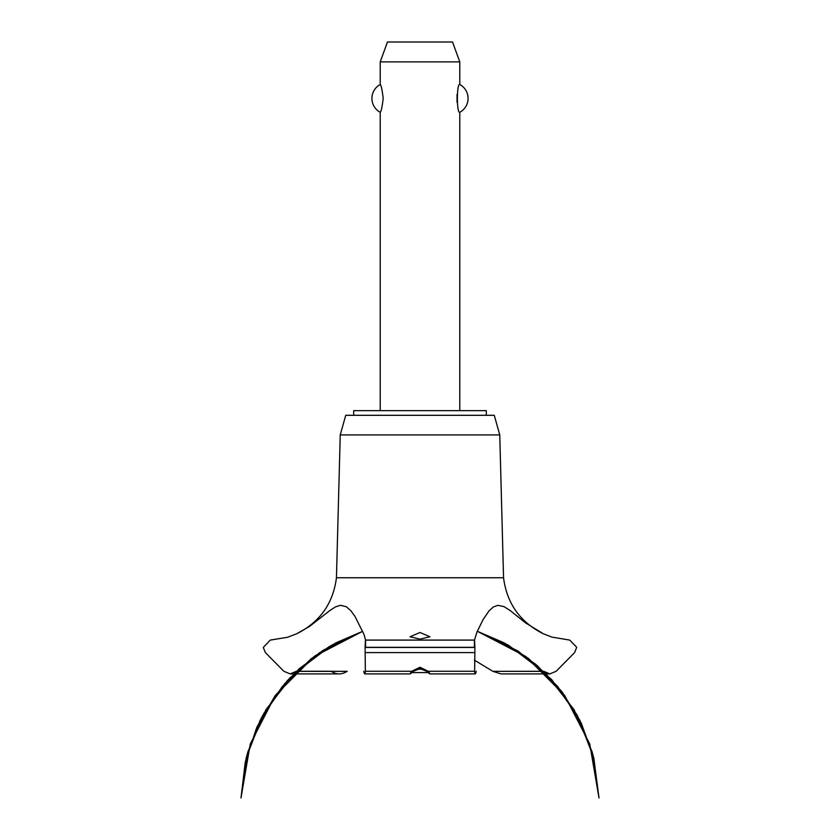 <?xml version="1.0" encoding="UTF-8"?>
<svg xmlns="http://www.w3.org/2000/svg" width="840" height="840" viewBox="0 0 840 840"><rect width="100%" height="100%" fill="white"/><g stroke="black" fill="none" stroke-linecap="round" stroke-linejoin="round"><path stroke-width="1.26" d="M486.308 415.306L486.308 410.666L353.693 410.666L353.693 415.306M459.784 410.666L459.784 112.287C456.603 113.82 456.603 82.971 459.784 84.504L459.784 61.887L380.216 61.887L380.216 84.504C381.139 85.061 382.137 89.691 383.208 98.395C382.137 107.1 381.139 111.731 380.216 112.287L380.216 410.666M457.044 94.448L457.044 102.344M380.216 112.287A15.781 15.781 0 0 1 380.216 84.504M459.784 84.504A15.781 15.781 0 0 1 459.784 112.287M380.216 61.887L387.461 42L452.54 42L459.784 61.887M336.452 577.752L340.242 434.91L345.733 415.306L494.267 415.306L499.758 434.91L503.548 577.752L336.452 577.752C333.123 603.509 319.841 622.199 296.615 633.812L309.445 626.482L329.899 610.491L335.622 606.805L340.578 605.304L346.227 606.7L350.731 610.606L354.858 616.192L364.024 634.452L365.526 640.091L474.474 640.091L476.963 632.048L483.147 619.49L489.069 610.837L493.385 606.942L497.889 605.315L504.031 606.638L510.132 610.512L525.389 622.766L543.385 633.812L551.901 637.098L569.72 640.091L576.712 647.315L574.602 652.606L556.185 671.265L549.885 673.9L543.385 671.181M420 639.125L410.056 636.773L420 632.489L429.944 636.773L420 639.125M296.615 671.181L290.115 673.9L283.815 671.265L265.398 652.606L263.288 647.451L270.281 640.091L287.5 637.287L296.615 633.812M296.52 671.265L331.191 671.265C336.452 674.783 341.796 674.783 347.204 671.265M474.401 660.135L492.881 671.339L501.018 673.9L549.885 673.9M426.804 671.339L420 668.65L413.196 671.339M413.269 671.265C409.657 674.699 409.154 674.699 411.757 671.265L420 667.244L428.243 671.275L429.891 673.9L475.241 673.9M364.76 673.9L410.109 673.9L411.757 671.265L365.348 671.265C365.054 674.772 364.539 674.772 363.783 671.265M476.217 671.265C475.461 674.772 474.947 674.772 474.653 671.265L428.243 671.265C430.889 674.72 430.374 674.72 426.731 671.265M474.653 671.265L474.905 647.315C474.537 637.917 474.358 637.917 474.39 647.315M365.61 647.315C365.642 637.917 365.463 637.917 365.096 647.315L365.348 671.265M508.725 671.339L543.48 671.265M416.567 669.26L423.433 669.26M428.148 672.577L411.852 672.577M340.242 434.91L499.758 434.91M347.12 671.339L296.447 671.339M543.553 671.339L492.881 671.339M365.264 652.606L474.737 652.606M365.096 647.451L474.905 647.451M365.096 647.315L474.905 647.315M477.288 631.281L507.528 644.721L537.337 665.679L562.286 692.244L581.343 723.314L593.712 757.596L577.584 715.932L551.639 679.56L517.493 650.748L477.288 631.281L504.83 643.24L535.595 664.188L561.351 691.026L581.007 722.621L593.712 757.596L577.584 715.932L551.639 679.56L517.503 650.748L477.288 631.281L503.99 642.789L528.476 658.476L557.624 686.396L579.779 720.132L593.807 757.974L599.004 798L589.743 743.999L564.585 695.321L525.893 656.544L477.288 631.281L525.893 656.544L564.596 695.331L589.743 743.999L599.004 798L589.743 743.999L564.585 695.331L525.893 656.544L477.288 631.281L518.574 651.452L551.628 679.55L576.944 714.767L593.05 755.034L599.004 798L589.743 743.999L564.596 695.331L525.893 656.544L477.288 631.281L508.725 645.404L545.591 673.312L574.087 709.737L592.295 752.241L599.004 798M362.712 631.281L322.497 650.748L288.362 679.56L262.416 715.932L246.288 757.596L262.416 715.932L288.362 679.56L322.497 650.748L362.712 631.281L322.507 650.748L288.362 679.56L262.416 715.932L246.288 757.596L262.416 715.932L288.362 679.56L322.507 650.738L362.712 631.281L314.108 656.544L275.405 695.331L250.257 743.999L240.996 798L247.737 752.147L266.017 709.569L294.619 673.102L331.621 645.204L362.712 631.281L323.652 650.002L289.737 678.09L263.697 713.601L247.118 754.394L240.996 798L246.803 755.57L262.521 715.743L287.248 680.788L319.568 652.691L362.712 631.281L315.441 655.578L284.739 683.613L261.334 717.969L246.488 756.798L240.996 798L245.291 761.827L256.809 727.272L275.09 695.772L299.366 668.609L329.102 646.663L362.712 631.281L335.885 642.863L311.294 658.644L282.24 686.564L260.159 720.258L246.172 758.048L240.996 798M290.115 673.9L338.982 673.9M543.385 633.812C520.159 622.199 506.877 603.509 503.548 577.752"/></g></svg>
